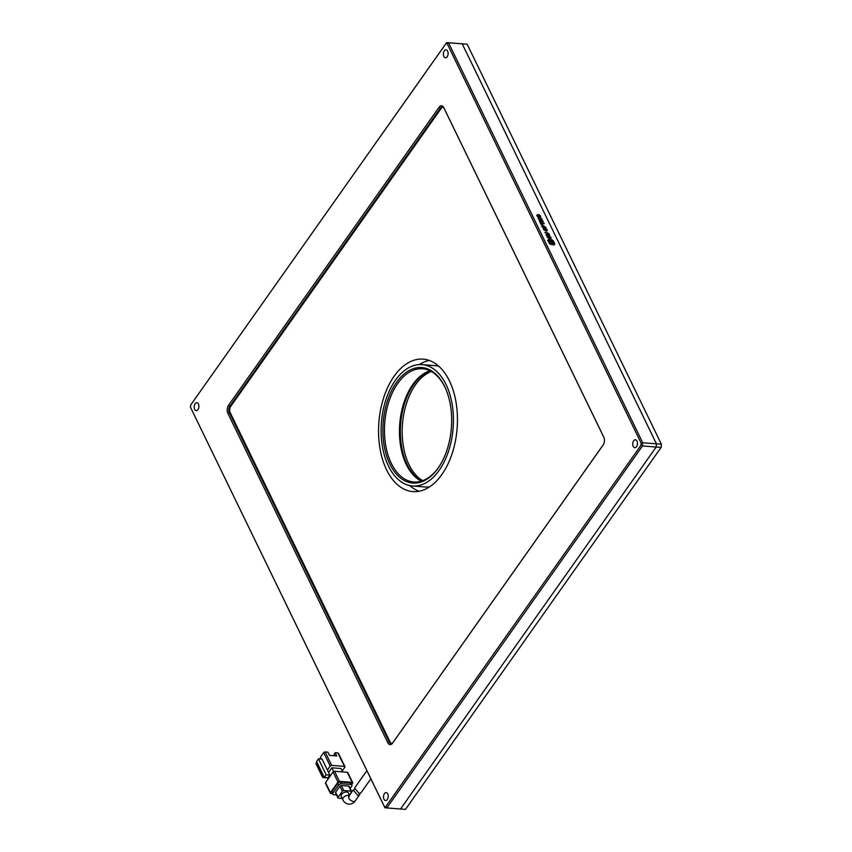 <?xml version="1.0" encoding="UTF-8"?>
<svg xmlns="http://www.w3.org/2000/svg" width="852" height="852" viewBox="0 0 852 852"><rect width="100%" height="100%" fill="white"/><g stroke="black" fill="none" stroke-linecap="round" stroke-linejoin="round"><path stroke-width="1.28" d="M421.804 480.986A56.775 33.537 94.5 0 1 407.224 464.659A56.775 33.537 94.5 0 1 403.102 408.758A56.775 33.537 94.5 0 1 430.462 371.025M422.752 480.656A56.775 33.537 94.5 0 1 409.056 464.798A56.775 33.537 94.5 0 1 431.336 371.493M640.938 445.362L642.483 445.958L642.738 442.752L656.445 443.828L462.221 43.835L656.445 443.828L656.189 447.034L661.12 447.417L405.456 809.4L400.525 809.017L656.189 447.034L656.445 443.828L661.376 444.222L661.29 447.151L661.376 444.222L467.152 44.219L465.267 44.059L446.629 42.6L445.894 43.686L447.236 43.793L641.119 443.093L640.938 445.362L385.722 806.706L384.39 806.599L190.497 407.299L190.678 405.03L445.894 43.686M447.236 43.793L448.514 42.76L467.152 44.219M349.501 795.278L348.351 792.924A3.972 2.258 154.1 0 0 346.657 791.998A3.972 2.258 154.1 0 0 342.525 793.436A3.972 2.258 154.1 0 0 341.205 796.396L342.834 799.762A3.972 2.258 -25.9 0 1 344.155 796.79A3.972 2.258 -25.9 0 1 348.287 795.363A3.972 2.258 -25.9 0 1 349.267 795.608M360.013 793.425L359.672 794.65L357.755 795.427L353.229 789.985L354.56 789.506M342.195 770.964L344.836 767.226A1.14 0.65 154.1 0 0 344.453 766.395L331.662 765.394L325.134 751.943L327.882 752.156L329.447 755.383L336.753 755.958L335.187 752.731L334.112 754.254L334.868 755.809M328.574 772.498L331.875 767.812L341.013 768.536L342.653 771.912M323.43 775.682L322.695 776.726L316.167 763.275L316.901 762.231M327.722 777.919L323.068 777.557A1.14 0.65 -25.9 0 1 322.695 776.726M321.385 759.089L320.458 757.194L323.685 752.635L330.214 766.076A1.14 0.65 -25.9 0 1 331.662 765.394M330.214 766.076L327.392 770.07L322.088 759.143L318.435 758.855L326.188 774.83L329.841 775.118L327.392 770.07M344.943 766.662L338.414 753.211A1.14 0.65 154.1 0 0 337.925 752.944L335.187 752.731M331.875 767.812L333.654 771.475M328.19 778.877L327.637 777.748M318.435 758.855L316.561 761.518L324.303 777.482L327.967 777.769L329.841 775.118M325.549 782.605A1.14 0.65 154.1 0 0 325.443 783.18L330.342 793.255A1.14 0.65 -25.9 0 1 330.448 792.69L325.549 782.605L333.068 771.965L337.967 782.04L330.448 792.69M334.517 771.273L347.307 772.274L352.206 782.36L339.415 781.359L334.517 771.273A1.14 0.65 154.1 0 0 333.068 771.965M352.206 782.36A1.14 0.65 -25.9 0 1 352.696 782.626L347.797 772.54A1.14 0.65 154.1 0 0 347.307 772.274M321.321 759.089L319.393 758.717M316.167 763.275A1.14 0.65 154.1 0 0 316.06 763.85L322.588 777.29M324.303 777.482L326.188 774.83M325.134 751.943A1.14 0.65 154.1 0 0 323.685 752.635M330.342 793.255A1.14 0.65 -25.9 0 0 330.821 793.521L332.482 793.649M351.652 784.511L352.579 783.19A1.14 0.65 -25.9 0 0 352.696 782.626M350.129 782.839L350.949 784.522A2.268 1.289 -25.9 0 1 351.919 785.054L351.099 783.371A2.268 1.289 154.1 0 0 350.129 782.839L340.63 782.093A2.268 1.289 154.1 0 0 337.733 783.467L332.142 791.38A2.268 1.289 154.1 0 0 331.929 792.52L332.749 794.192A2.268 1.289 -25.9 0 1 332.962 793.063L332.142 791.38M337.967 782.04A1.14 0.65 -25.9 0 1 339.415 781.359M337.733 783.467L338.542 785.15A2.268 1.289 -25.9 0 1 341.45 783.776L340.63 782.093M350.949 784.522L341.45 783.776M351.919 785.054A2.268 1.289 -25.9 0 1 351.706 786.183L350.14 788.398M332.749 794.192A2.268 1.289 -25.9 0 0 333.718 794.724L336.508 794.948M338.542 785.15L332.962 793.063M348.67 786.108L351.12 791.146A1.14 0.65 -25.9 0 1 351.599 791.412L349.16 786.375A1.14 0.65 154.1 0 0 348.67 786.108L341.364 785.533A1.14 0.65 154.1 0 0 339.916 786.226L335.613 792.307A1.14 0.65 154.1 0 0 335.507 792.871L337.956 797.919A1.14 0.65 -25.9 0 1 338.063 797.344L335.613 792.307M351.12 791.146L343.814 790.571L341.364 785.533M349.363 795.001L351.493 791.977A1.14 0.65 -25.9 0 0 351.599 791.412M337.956 797.919A1.14 0.65 -25.9 0 0 338.436 798.175L342.216 798.473M339.916 786.226L342.366 791.263L338.063 797.344M342.366 791.263A1.14 0.65 -25.9 0 1 343.814 790.571M366.903 770.634L354.602 788.047L359.118 793.51L361.035 792.722L370.865 778.803M411.974 385.69A57.915 34.208 -85.5 0 0 405.85 463.605M421.346 481.135A56.775 33.537 94.5 0 1 406.308 464.574A56.775 33.537 94.5 0 1 405.669 463.2A56.775 33.537 94.5 0 1 411.729 386.062A56.775 33.537 94.5 0 1 430.015 370.801M439.376 466.236A56.775 33.537 94.5 0 1 413.742 481.987A56.775 33.537 94.5 0 1 391.324 463.403A56.775 33.537 94.5 0 1 389.034 401.196A56.775 33.537 94.5 0 1 422.635 368.767A56.775 33.537 94.5 0 1 445.042 387.362A56.775 33.537 94.5 0 1 445.5 388.331M412.506 485.991A60.865 35.954 94.5 0 1 388.48 466.065A60.865 35.954 94.5 0 1 386.02 399.386A60.865 35.954 94.5 0 1 422.038 364.624A60.865 35.954 94.5 0 1 446.065 384.55A60.865 35.954 94.5 0 1 448.525 451.23A60.865 35.954 94.5 0 1 412.506 485.991L425.659 487.024A60.865 35.954 -85.5 0 0 429.355 486.993M389.875 464.084A57.915 34.208 94.5 0 1 396.468 382.442A57.915 34.208 94.5 0 1 444.669 386.52A57.915 34.208 94.5 0 1 445.319 387.926A57.915 34.208 94.5 0 1 439.142 466.608A57.915 34.208 94.5 0 1 389.875 464.084M438.844 366.264A60.865 35.954 -85.5 0 0 435.191 365.657L422.038 364.624M419.077 491.242A66.435 39.235 94.5 0 1 409.759 485.587M449.419 380.876A66.435 39.235 94.5 0 1 452.114 453.647A66.435 39.235 94.5 0 1 412.805 491.593A66.435 39.235 94.5 0 1 386.584 469.846A66.435 39.235 94.5 0 1 383.89 397.075A66.435 39.235 94.5 0 1 423.21 359.139A66.435 39.235 94.5 0 1 449.419 380.876M419.269 364.592A66.435 39.235 94.5 0 1 429.355 360.46M633.206 446.384A3.972 2.343 -85.5 0 0 634.772 447.683A3.972 2.343 -85.5 0 0 637.126 445.415A3.972 2.343 -85.5 0 0 636.966 441.059A3.972 2.343 -85.5 0 0 635.4 439.76A3.972 2.343 -85.5 0 0 633.047 442.028A3.972 2.343 -85.5 0 0 633.206 446.384M383.986 799.24A3.972 2.343 -85.5 0 0 385.551 800.539A3.972 2.343 -85.5 0 0 387.905 798.271A3.972 2.343 -85.5 0 0 387.745 793.915A3.972 2.343 -85.5 0 0 386.18 792.616A3.972 2.343 -85.5 0 0 383.826 794.884A3.972 2.343 -85.5 0 0 383.986 799.24M194.65 409.333A3.972 2.343 -85.5 0 0 196.226 410.632A3.972 2.343 -85.5 0 0 198.58 408.364A3.972 2.343 -85.5 0 0 198.42 404.008A3.972 2.343 -85.5 0 0 196.844 402.708A3.972 2.343 -85.5 0 0 194.49 404.977A3.972 2.343 -85.5 0 0 194.65 409.333M443.871 56.477A3.972 2.343 -85.5 0 0 445.447 57.776A3.972 2.343 -85.5 0 0 447.79 55.508A3.972 2.343 -85.5 0 0 447.63 51.152A3.972 2.343 -85.5 0 0 446.065 49.853A3.972 2.343 -85.5 0 0 443.711 52.121A3.972 2.343 -85.5 0 0 443.871 56.477M387.83 742.752A5.676 3.355 -85.5 0 0 392.548 743.157L603.099 445.053A5.676 3.355 -85.5 0 0 603.205 444.904A5.676 3.355 -85.5 0 0 603.812 437.183A5.676 3.355 -85.5 0 0 603.748 437.044L443.796 107.64A5.676 3.355 -85.5 0 0 439.068 107.245L228.517 405.339A5.676 3.355 -85.5 0 0 227.878 413.348L387.83 742.752L389.279 742.06A4.548 2.684 -85.5 0 0 391.068 743.551A4.548 2.684 -85.5 0 0 393.06 742.38L392.548 743.157M190.678 405.03L446.629 42.6L448.514 42.76L642.738 442.752L641.119 443.093M190.497 407.299L384.934 807.781L386.819 807.941L385.722 806.706M384.39 806.599L384.934 807.781M642.483 445.958L386.819 807.941L400.525 809.017L656.189 447.034L642.483 445.958M603.408 444.552L393.06 742.38M391.537 743.519A4.548 2.684 -85.5 0 1 390.195 742.135L389.279 742.06L229.326 412.656L227.878 413.348M228.517 405.339L229.838 406.255A4.548 2.684 -85.5 0 0 229.326 412.656L230.242 412.73L390.195 742.135M230.242 412.73A4.548 2.684 -85.5 0 1 230.754 406.329L229.838 406.255L440.388 108.151L439.068 107.245M443.796 107.64L444.169 108.47A4.548 2.684 -85.5 0 0 442.38 106.99A4.548 2.684 -85.5 0 0 440.388 108.151L441.304 108.225L230.754 406.329M444.169 108.47L603.951 437.534M539.22 220.647L539.55 221.328L543.203 221.616L542.873 220.934L539.22 220.647M538.24 218.73L540.86 220.38L542 218.996L540.072 217.611L541.425 218.794L540.541 219.667L538.752 218.73L538.773 217.441L538.24 218.73L538.773 217.441L538.081 217.91M541.425 218.794L540.328 219.976L541.212 219.102L540.328 219.976L538.528 219.028L539.103 218.123M542.053 220.04L542 218.996L540.551 217.974M540.487 217.239L540.519 215.95L538.805 214.576L538.017 216.291L537.303 214.544L536.792 215.737L538.368 217.004L539.209 215.3L540.093 216.014L539.848 217.185L540.615 217.1M540.093 216.014L539.848 217.185M538.368 217.004L539.209 215.3M537.335 215.354L537.303 214.544L536.792 215.737M540.274 217.537L540.306 216.248L538.805 214.576L537.804 216.589L538.059 216.078L537.09 216.067L537.633 215.215M554.066 245.056L554.822 243.917L553.278 240.733L551.84 239.731L548.379 239.465L547.836 240.296L549.38 243.48L551.01 244.492L554.279 244.748L554.822 243.917L554.279 244.748M554.609 244.215L553.065 241.031L551.627 240.04L548.379 239.465L547.836 240.296M539.753 221.744L541.095 224.513L541.105 223.512L544.247 223.756L543.906 223.064L540.764 222.819L539.753 221.744M545.749 227.601L544.3 227.143L542.447 224.939L541.808 225.982L542.468 227.335L546.121 227.622L542.447 224.939L541.808 225.982M546.047 231.041L547.208 230.7L547.165 229.625L544.534 227.921L543.384 229.337L546.047 231.041M543.352 228.283L543.384 229.337M549.338 235.269L549.338 234.108L546.995 232.553L544.918 232.383L548.837 234.055L548.251 234.694L545.951 234.513L546.292 235.216L548.4 235.376L549.338 234.108L549.487 235.141M548.837 234.055L548.038 235.003L546.121 234.854M547.154 237.09L549.785 238.805L550.988 238.464L550.914 237.346L549.423 235.897L548.06 235.791L548.837 237.378L548.89 236.483L550.413 237.293L549.465 238.102L547.666 237.133L547.538 235.759L547.154 237.09L547.538 235.759L546.984 236.217M550.413 237.293L549.242 238.4L550.19 237.591L549.242 238.4L547.453 237.442L547.9 236.494M442.827 107.086A4.548 2.684 -85.5 0 0 441.304 108.225M547.421 236.952L547.325 236.068M547.453 237.442L547.676 236.792L547.453 237.442M548.965 237.388L548.89 236.483M550.85 238.592L549.21 236.196L548.219 236.121M548.624 234.353L548.038 235.003L548.624 234.353M549.125 234.406L546.782 232.852L545.078 232.724M547.08 230.839L544.534 227.921M544.322 228.23L543.267 228.453M544.886 228.634L543.683 229.678L544.662 228.943L543.683 229.678L545.493 230.647L546.686 229.593L544.886 228.634L543.895 229.369L545.706 230.338L546.686 229.593M542.234 225.248L541.595 226.291M542.788 225.642L542.436 226.994L543.991 226.802L542.788 225.642L542.649 226.696L543.991 226.802M543.874 223.735L540.551 223.117L539.912 222.074M541.233 224.523L541.105 223.512M548.166 239.763L547.612 240.605M552.948 242.873L553.512 244.034L552.948 242.873L552.426 243.289M549.859 241.318L550.765 241.212M552.341 242.277L553.576 243.416M548.954 240.701L548.869 242.234C551.351 244.407 552.714 245.099 552.98 244.311L549.966 242L549.945 241.148L550.733 240.871L553.789 243.108L553.576 242.287L550.339 240.072L549.05 240.53L549.082 241.925C551.563 244.098 552.937 244.79 553.193 244.013M550.275 241.595L550.126 242.266M552.085 243.065L551.745 242.958C552.714 242.479 552.426 241.893 550.903 241.222C549.945 241.702 550.222 242.277 551.745 242.958L552.16 242.884M550.903 241.222L550.136 241.723M539.88 216.323L539.635 217.494M538.155 217.303L538.933 215.854M537.09 216.067L537.42 215.524L537.09 216.067M538.528 219.028L538.89 218.431L538.528 219.028M541.915 220.167L541.787 219.305M542.83 221.584L539.38 220.977M342.834 799.762C343.803 802.137 345.795 803.628 348.787 804.213C351.855 804.086 354.038 802.946 355.327 800.795A3.972 2.279 -144.8 0 1 353.516 801.444A3.972 2.279 -144.8 0 1 349.65 799.368A3.972 2.279 -144.8 0 1 348.841 796.215L353.229 789.985M337.925 752.944L344.453 766.395M349.416 796.29L348.841 796.215M355.327 800.795L359.672 794.65"/></g></svg>
